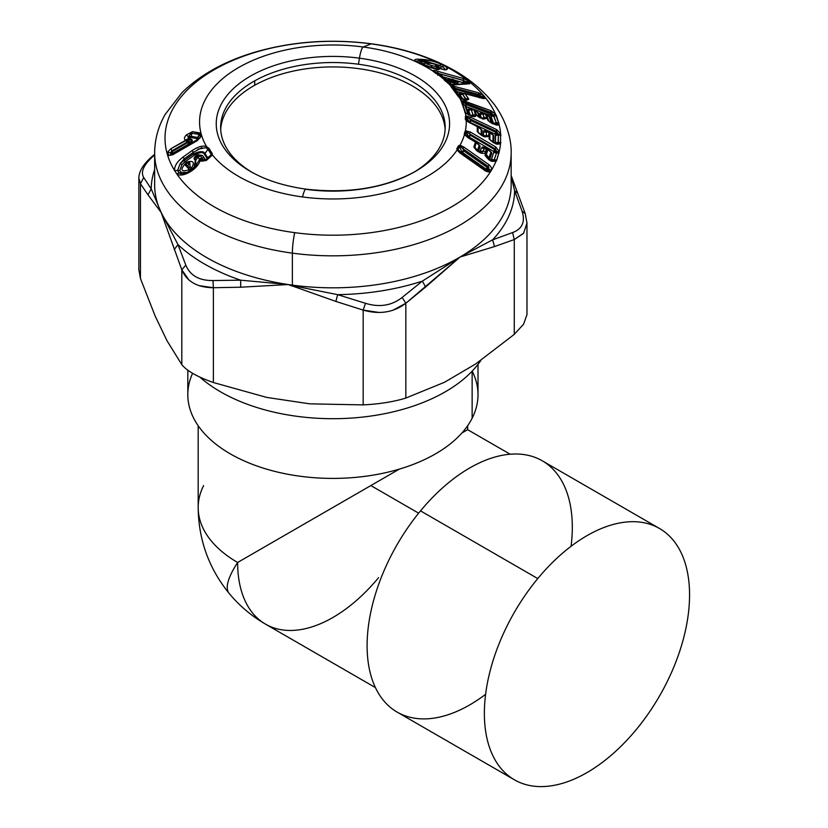 <?xml version="1.0" encoding="UTF-8"?>
<svg xmlns="http://www.w3.org/2000/svg" width="828" height="828" viewBox="0 0 828 828"><rect width="100%" height="100%" fill="white"/><g stroke="black" fill="none" stroke-linecap="round" stroke-linejoin="round"><path stroke-width="1.24" d="M203.626 485.57A134.736 77.791 0 0 0 198.182 507.471A134.736 77.791 0 0 0 237.636 562.471A134.736 30.967 140.4 0 0 229.118 593.376A134.736 30.967 -39.6 0 1 237.636 562.471A134.736 77.791 120 0 0 265.55 624.157A134.736 77.791 120 0 0 378.582 577.644M480.902 360.366A158.914 91.753 180 0 1 349.23 418.212A158.914 91.753 180 0 1 199.869 377.123A158.914 91.753 0 0 0 349.23 418.212A158.914 91.753 0 0 0 480.902 360.366M478.004 364.361L478.004 394.645A145.097 83.773 180 0 1 472.136 418.223L472.136 371.172L472.136 418.223A145.097 83.773 180 0 1 312.28 477.559A145.097 83.773 180 0 1 187.811 394.645L187.811 370.24M192.593 373.324A145.097 83.773 0 0 0 294.023 475.344A145.097 83.773 0 0 0 472.136 418.223A145.097 83.773 0 0 0 472.177 371.13M399.344 469.114L237.636 562.471A134.736 77.791 180 0 1 198.182 507.471C198.544 539.804 208.853 568.443 229.118 593.376C239.395 605.775 251.536 616.032 265.55 624.157A134.736 77.791 -60 0 1 237.636 562.471L370.84 485.57L418.647 513.174L370.84 485.57L399.344 469.114M510.151 454.22L467.644 429.68L462.19 432.827L467.644 429.68L467.644 425.737M571.072 546.283A145.097 83.773 120 0 0 528.75 455.472A145.097 83.773 120 0 0 420.52 510.876A145.097 83.773 120 0 0 372.569 680.668A145.097 83.773 120 0 0 485.601 694.309M514.416 779.8L397.161 712.111A145.097 83.773 -60 0 1 420.52 510.876L537.776 578.575A145.097 83.773 120 0 0 514.416 779.8A145.097 83.773 120 0 0 636.152 729.716A145.097 83.773 120 0 0 659.512 528.492A145.097 83.773 120 0 0 537.776 578.575L420.52 510.876A145.097 83.773 -60 0 1 542.257 460.792L659.512 528.492M636.152 729.716A145.097 83.773 -60 0 1 496.924 762.93A145.097 83.773 -60 0 1 537.776 578.575A145.097 83.773 -60 0 1 677.004 545.362A145.097 83.773 -60 0 1 636.152 729.716M138.856 178.113L140.46 183.733L140.46 278.539L138.845 269.783M140.46 262.683L140.46 278.539L155.188 316.12L167.08 340.867L181.808 364.61C186.828 370.903 197.354 376.875 213.386 382.526L266.751 397.419L309.807 403.847L266.751 397.419L213.386 382.526C197.354 376.875 186.828 370.903 181.808 364.61L181.808 269.814L188.867 279.926M444.47 382.288L475.645 363.968L444.47 382.288L405.834 398.061C393.714 401.797 379.493 404.074 363.171 404.892L309.807 403.847L363.171 404.892L363.171 310.096L363.171 404.892C379.493 404.074 393.714 401.797 405.834 398.061L444.47 382.288M198.958 285.608L213.386 287.73L213.386 382.526L213.386 287.73C197.343 287.544 186.817 281.572 181.808 269.814L185.814 265.136C190.192 275.558 199.237 280.692 212.951 280.537L213.386 287.73L212.951 280.537L240.669 280.185L240.7 287.212L213.386 287.73L240.7 287.212L288.279 284.542L335.857 301.423L363.171 310.096L379.245 312.487M392.834 310.283L405.834 303.265L405.834 398.061L405.834 303.265L460.057 257.042L494.502 246.578L514.271 239.551L514.271 334.357L475.645 363.968L514.271 334.357L514.271 239.551L523.296 233.579M526.97 314.568L523.627 324.131L514.271 334.357M526.794 225.682L526.97 222.597M154.65 154.246L151.959 156.554L153.232 156.213L154.65 154.981L151.938 156.575M526.97 314.754L526.97 223.105L523.638 233.154L514.271 239.551L494.502 246.578L460.057 257.042L422.383 281.106L460.057 257.042L425.602 287.057L422.383 281.106A181.715 104.908 180 0 1 337.679 294.664A181.715 104.908 0 0 0 422.383 281.106L402.16 297.438L422.383 281.106L425.602 287.057L405.834 303.265L402.16 297.438C391.716 305.656 379.493 307.612 365.49 303.307C379.493 307.612 391.716 305.656 402.16 297.438L405.834 303.265C393.714 312.466 379.493 314.743 363.171 310.096L365.49 303.307L337.679 294.664L292.356 285.608A6.914 1.283 97.7 0 0 292.367 285.122A178.258 102.92 180 0 1 288.279 284.542A178.258 102.92 0 0 0 292.367 285.122A6.914 1.283 -82.3 0 1 292.356 285.608L337.679 294.664L335.857 301.423L337.679 294.664L365.49 303.307L363.171 310.096L335.857 301.423L288.279 284.542L292.191 286.064L288.279 284.542L240.7 287.212L240.669 280.185L288.279 284.542A178.258 102.92 180 0 1 161.129 212.413A178.258 102.92 180 0 1 154.65 184.903A178.258 102.92 0 0 0 161.129 212.413L151.203 188.867A181.715 104.908 180 0 1 154.65 169.429A181.715 104.908 0 0 0 151.203 188.867L161.129 212.413A178.258 102.92 0 0 0 288.279 284.542L240.669 280.185A181.715 104.908 180 0 1 177.979 244.612L161.129 212.413L177.979 244.612L174.263 249.528L177.979 244.612L185.814 265.136L181.808 269.814L161.129 212.413L147.995 194.839L161.129 212.413L181.808 269.814L181.808 364.61L167.08 340.867L155.188 316.12L140.46 278.539L140.46 183.733L147.995 194.839L151.203 188.867L143.699 177.482L151.203 188.867L147.995 194.839L140.46 183.733L143.699 177.482C140.429 171.976 143.606 164.886 153.232 156.213C143.606 164.886 140.429 171.976 143.699 177.482L140.46 183.733L138.845 178.372C138.804 171.562 143.172 164.296 151.959 156.564M190.171 166.79L189.643 161.915L190.047 166.914L188.732 168.426L187.852 165.6C189.477 163.582 189.105 162.837 186.735 163.375L186.6 162.754L186.735 163.375C189.105 162.837 189.477 163.582 187.852 165.6C185.462 166.138 185.089 165.403 186.735 163.375C185.089 165.403 185.462 166.138 187.852 165.6L188.732 168.426L184.665 164.451L185.275 163.872M184.675 164.43L189.446 169.668C180.68 172.327 179.624 169.957 186.3 162.536L187.335 161.936C193.576 160.425 194.911 162.495 191.361 168.136L190.047 166.914L191.361 168.136L189.446 169.668L188.732 168.426L190.047 166.914L188.825 167.266L185.586 163.509L188.825 167.266M185.638 163.458L186.517 162.805M452.523 79.333L454.168 80.937L451.115 80.223L449.966 79.26L451.953 79.167L448.02 79.767C447.399 79.136 448.051 78.97 449.966 79.26C448.051 78.97 447.399 79.136 448.02 79.767L453.33 79.488M522.116 211.295L514.623 190.719L517.603 193.079L514.623 190.719L511.166 176.499L514.623 190.719L522.116 211.295L525.211 213.552L522.116 211.295C525.387 221.894 522.209 228.983 512.594 232.564C522.209 228.983 525.387 221.894 522.116 211.295M514.271 239.551L512.594 232.564L514.271 239.551M494.502 246.578L492.608 239.841L512.594 232.564L492.608 239.841A181.715 104.908 0 0 0 514.623 190.719A181.715 104.908 180 0 1 492.608 239.841L494.502 246.578M451.953 79.167L452.761 79.322M450.825 79.985L452.74 79.447M458.474 82.117L454.168 80.937L454.427 82.282L451.974 80.761L454.51 80.927L456.787 82.148L454.427 82.282L452.781 79.478M453.206 79.385L454.51 80.927L454.272 80.037M188.629 142.302L189.384 139.746C192.665 140.263 192.406 141.112 188.629 142.302L189.415 143.565L188.494 144.144L187.759 142.561L188.629 142.302C192.406 141.112 192.665 140.263 189.384 139.746L190.74 139.104C193.172 139.735 192.727 141.215 189.415 143.565L188.629 142.302L187.759 142.561L188.494 144.144L172.98 153.066L172.245 151.483L187.759 142.561L187.18 142.406L188.36 139.477L190.74 139.104L188.36 139.477L189.384 139.746L188.629 142.302M186.766 142.23L185.803 140.139A2.763 2.101 -75.8 0 1 187.852 139.311L188.608 139.549L186.786 142.271L171.882 150.831L170.444 152.921L172.503 153.604L170.444 152.921L171.882 150.831L172.245 151.483L171.882 150.831L186.786 142.271L187.759 142.561L170.713 152.466L172.638 153.377L172.659 154.132L172.98 153.066L170.713 152.466L172.245 151.483L172.98 153.066L189.415 143.565C192.727 141.215 193.172 139.735 190.74 139.104L188.091 139.394L189.954 138.887L188.173 139.414L187.18 142.406L188.173 139.414L189.995 138.897L188.36 139.477L189.384 139.746M454.51 80.927L453.185 79.674L454.51 80.927M240.669 280.185L212.951 280.537C199.237 280.692 190.192 275.558 185.814 265.136L177.979 244.612A181.715 104.908 0 0 0 240.669 280.185M196.132 156.285L197.768 155.55L194.663 158.076L197.768 155.55L200.624 155.912L194.663 158.076L197.437 155.654M196.619 156.937L200.624 155.912L201.887 158.003L203.947 157.61L201.887 158.003L200.624 155.912L202.56 155.488L204.03 157.734L199.103 158.81L198.078 156.958L195.336 160.684L194.052 158.717C194.435 156.709 195.863 155.405 198.316 154.805L202.56 155.488L197.581 155.592M197.768 155.55L198.316 154.805L197.768 155.55M194.663 158.076L194.052 158.717L194.663 158.076L195.957 160.052L194.663 158.076M475.769 149.382L474.827 147.27L477.508 150.272L474.827 147.27L476.297 142.747L475.676 141.743L479.257 145.335L477.508 150.272L478.356 151.555L477.621 150.344L478.563 151.089L477.621 150.344L479.257 145.335L478.47 144.124L480.178 146.173L476.452 142.851L475.686 141.826L476.762 142.375L480.178 146.173L478.563 151.089L479.961 152.435L478.563 151.089L480.178 146.173L476.876 142.882M491.387 160.715L488.706 159.638L484.991 155.426L485.829 156.161L484.991 155.426L485.539 153.687L486.378 154.412L485.539 153.687L487.309 148.605L487.94 149.609L485.829 156.161L488.655 158.655L485.829 156.161L486.378 154.412L488.975 158.065L486.378 154.412L487.94 149.609L487.309 148.605L490.89 152.197L488.655 158.655L489.503 159.949L489.897 158.883L488.975 158.065L489.897 158.883L491.811 153.035L487.464 148.667L491.811 153.035L489.503 159.949L488.768 158.728L489.71 159.473L488.768 158.728L490.89 152.197L490.104 150.986L491.811 153.035L488.085 149.609M460.057 257.042L492.608 239.841L460.057 257.042A178.258 102.92 0 0 0 511.166 184.903A178.258 102.92 180 0 1 460.057 257.042A178.258 102.92 180 0 1 292.367 285.122A178.258 102.92 0 0 0 460.057 257.042M438.84 67.658L440.413 68.817M422.725 63.973L421.028 64.16L422.725 63.973M423.429 64.149L422.808 64.16L423.729 63.621L421.028 64.16L423.729 63.621C423.801 64.605 426.099 65.754 430.643 67.058L431.243 68.072M450.484 83.059L450.194 84.001L449.149 82.624L450.484 83.059L449.149 82.624L446.489 79.509L449.78 82.707L449.149 82.624L450.194 84.001L449.118 84.073L450.194 84.001L450.484 83.059L448.362 81.33L450.484 83.059M453.93 80.399L454.8 80.564M448.704 80.595L448.02 79.767L448.704 80.595M451.115 80.223L449.262 81.04L451.115 80.223L451.974 80.761L450.877 82.044L449.262 81.04L450.877 82.044L451.974 80.761L455.493 83.68L450.877 82.044L455.493 83.68L454.427 82.282L456.787 82.148L457.863 83.545L455.493 83.68L457.863 83.545L456.787 82.148L458.557 82.158L452.481 79.126M457.46 81.568L457.863 83.545L457.46 81.568M462.324 93.605C461.01 93.667 461.01 93.781 462.324 93.926C461.01 93.781 461.01 93.667 462.324 93.605L461.103 93.305L462.324 93.605C461.01 93.667 461.01 93.781 462.324 93.926L459.581 94.351C458.753 93.585 459.261 93.233 461.103 93.305L461.91 93.512L461.103 93.305C459.261 93.233 458.753 93.585 459.581 94.351L462.324 93.926L459.913 94.878L459.571 94.351L463.369 99.65L459.913 94.878L462.531 94.195L466.092 99.95A2.763 2.567 -163.2 0 0 466.226 99.877L468.783 99.236L466.578 100.354L459.478 97.735L450.877 86.071L454.469 88.047L480.033 95.075M487.506 115.123L490 117.152L488.768 116.137L490 117.152L492.267 123.662L490 117.152L487.506 115.113M483.324 113.612C481.906 113.508 481.761 113.612 482.879 113.912C481.761 113.612 481.906 113.508 483.324 113.612L482.465 113.188C480.292 112.877 479.484 113.146 480.064 114.005C479.484 113.146 480.292 112.877 482.465 113.188L483.324 113.612C481.906 113.508 481.761 113.612 482.879 113.912L480.064 114.005L482.879 113.912L480.188 114.554L480.064 114.005L481.43 118.114L484.214 117.742L483.79 118.746A2.763 2.484 -138.7 0 0 484.059 118.632L486.812 118.3L483.687 119.087L475.841 114.761L473.699 109.565L474.982 110.3M478.398 112.929L477.166 111.915L478.398 112.929L480.136 117.918L478.398 112.929L475.903 110.9L478.398 112.929M471.712 109.389C470.294 109.286 470.149 109.389 471.267 109.679C470.149 109.389 470.294 109.296 471.712 109.389L470.853 108.965L471.712 109.389C470.294 109.286 470.149 109.389 471.267 109.679L468.451 109.782C467.861 108.934 468.669 108.654 470.853 108.965L471.567 109.224L470.853 108.965C468.669 108.665 467.872 108.934 468.451 109.782L471.267 109.679L468.586 110.331L468.451 109.772L470.335 115.413L473.13 115.04L472.674 116.075A2.763 2.474 -137.8 0 0 472.954 115.961L475.717 115.63C475.8 116.613 474.754 116.883 472.56 116.437L465.346 112.981L472.798 116.106M493.943 135.864L490.062 132.594L493.943 135.864L492.401 134.353L493.943 135.875L493.902 142.509L493.943 135.875M487.237 131.538C485.777 131.279 485.487 131.352 486.378 131.766C485.487 131.352 485.777 131.279 487.237 131.538L486.781 131.041C484.349 130.462 483.293 130.627 483.604 131.528C483.283 130.627 484.349 130.462 486.781 131.041L487.237 131.538C485.777 131.279 485.487 131.352 486.378 131.766L483.604 131.528L486.367 132.045L483.521 132.087L483.604 131.528L483.293 135.937L486.346 135.678L488.644 136.517L484.69 136.889L481.71 135.481L477.27 131.662L477.301 126.653L466.247 120.857L467.064 121.126L465.843 115.91L470.004 117.017L496.593 129.561L500.619 133.639L500.526 143.855L497.276 143.927L498.342 142.519L495.496 142.561L495.392 134.602L498.145 134.095L498.384 135.274L495.537 135.316L498.384 135.274L498.073 143.492L500.526 143.855L496.852 144.227L493.229 142.519L489.11 138.969L489.069 131.942L490.518 133.091M482.072 135.357L482.103 130.265L478.222 126.994L482.103 130.265L480.561 128.754L482.103 130.265L482.072 135.357L481.192 134.705L481.223 129.592L477.342 126.291L481.223 129.592L481.192 134.705A2.763 2.225 -179.6 0 0 481.316 134.84M482.817 146.918L486.295 147.984L482.817 146.918L484.732 147.788L482.817 146.918L481.368 147.984L482.817 146.918M484.546 147.829L486.616 148.698L481.368 147.984L479.774 151.803L480.323 151.172L483.117 151.441L480.323 151.172L481.368 147.984L484.732 147.788L483.117 151.441L485.632 151.679C485.477 153.542 483.707 153.925 480.333 152.859L476.649 150.665L473.844 147.032L475.438 142.106L468.068 137.758L464.467 134.571L466.112 135.854L465.201 134.829L466.133 131.548L465.398 130.72L470.345 132.004L495.879 147.032L499.201 151.617L496.81 160.083L491.47 159.556L493.809 151.99L496.655 151.793L496.541 152.89L493.747 152.631L496.541 152.89L493.995 160.384L491.314 159.876L494.264 159.825L496.541 152.89L496.655 151.793L493.809 151.99L491.314 159.876L493.995 160.384L491.314 159.876L491.201 160.497M181.984 164.71L180.214 163.53L184.189 160.508L185.079 161.802L181.984 164.71L185.079 161.802L184.189 160.508L193.255 153.998L194.145 155.291L185.079 161.802L194.145 155.291C199.631 152.186 203.046 151.814 204.392 154.163L207.072 158.396L206.193 159.949L205.385 159.618L206.886 159.452L207.704 157.775L207.662 158.614L207.704 157.775L207.072 158.396L204.392 154.163L205.013 153.532L207.704 157.775L211.337 154.608L212.31 154.846L206.286 160.508L201.287 161.212L199.103 158.81L199.372 159.804L201.028 159.069L199.372 159.804L200.169 160.197C198.451 168.84 182.295 178.465 176.726 173.839L174.615 170.578L179.759 170.454L181.022 172.4L179.179 173.021L177.554 170.506L180.214 163.53L184.251 158.821L184.189 160.508L180.214 163.53L181.984 164.71L179.759 170.454L181.984 164.71M190.864 137.489L190.161 137.852L188.722 136.434L191.361 136.341L190.864 137.489L197.126 138.607L197.033 140.398L198.316 139.394L197.561 139.808L197.24 138.7L198.006 137.976L198.327 139.083L200.511 136.796L199.838 138.152L200.511 136.796L198.327 139.083L198.006 137.976L197.126 138.607L199.89 134.643L200.511 136.796L201.535 135.844L197.292 140.636L172.659 154.784L168.715 155.519L167.701 152L170.899 148.698L185.803 140.139C183.816 139.218 184.002 137.479 186.372 134.912L192.458 131.673L199.941 132.946L201.535 135.844L200.511 136.796L199.89 134.643L197.126 138.607L190.864 137.489L191.361 136.341L197.613 137.479L199.3 134.467L200.904 133.681L199.3 134.467L197.613 137.479L191.361 136.341L188.722 136.434L190.161 137.852L190.864 137.489M190.761 133.753L188.38 136.744L187.852 139.311A2.763 2.101 -75.8 0 1 188.091 139.394L188.38 136.744L189.809 138.845L190.161 137.852L188.38 136.744L189.757 134.881M204.143 160.435L205.385 159.618L202.56 155.488L198.316 154.805C195.863 155.405 194.435 156.709 194.052 158.717L195.336 160.684C197.002 164.41 194.218 168.332 186.973 172.421L186.414 173.114L186.973 172.421C194.218 168.332 197.002 164.42 195.336 160.684L193.845 168.322M186.973 172.421L181.022 172.4L179.759 170.454L177.554 170.506L179.179 173.021L176.726 173.839A167.898 96.938 0 0 0 294.716 232.658A20.731 3.85 97.7 0 0 292.367 253.14L292.367 285.122L292.367 253.14A178.258 102.92 0 0 0 511.166 152.921A178.258 102.92 180 0 1 292.367 253.14A178.258 102.92 180 0 1 154.65 152.921A178.258 102.92 0 0 0 292.367 253.14A20.731 3.85 -82.3 0 1 294.716 232.658A167.898 96.938 0 0 0 491.107 170.744L490.569 171.251C489.71 172.234 487.971 172.12 485.374 170.878L460.12 153.108L460.368 152.58L485.612 170.361L485.374 170.878C487.971 172.12 489.7 172.234 490.569 171.251L491.107 170.744A167.898 96.938 0 0 0 491.273 170.454L491.107 170.744A167.898 96.938 180 0 1 294.716 232.658A167.898 96.938 180 0 1 176.726 173.839L181.022 172.4L186.973 172.421M189.446 169.668L191.361 168.136C194.911 162.495 193.576 160.425 187.335 161.936L186.3 162.536C179.624 169.957 180.68 172.327 189.446 169.668M459.457 151.855L460.12 153.108L457.056 150.085L457.801 150.168L485.643 170.351L488.427 170.506L488.924 168.695L488.944 169.668L486.119 169.574L488.944 169.668L488.427 170.506L486.046 169.688L488.427 170.506L487.589 170.868L485.622 169.875L486.108 169.088L488.924 168.695L463.752 150.841L462.138 153.335L461.299 152.507L461.879 153.894L462.138 153.335L485.622 169.875L462.138 153.335L462.624 152.538L486.108 169.088L462.624 152.538L463.752 150.841L487.237 167.38L486.108 169.088L487.237 167.38L488.924 168.695A2.763 1.749 -10.4 0 1 486.108 169.088L485.622 169.875A2.763 1.894 -103.2 0 0 487.05 170.899M436.708 65.505L436.977 67.399L435.569 66.561L435.714 65.443C435.797 64.677 434.286 63.973 431.181 63.332L425.002 63.176L431.181 63.332C434.286 63.973 435.797 64.677 435.714 65.443L437.919 67.906L437.277 67.886L436.335 67.378L436.977 67.399L436.335 67.378L436.977 67.399L436.677 65.484M424.888 64.884L429.09 66.633M429.515 63.414L431.181 63.332M438.519 68.589L436.925 66.654L438.519 68.589M463.69 82.79A2.763 1.325 106.3 0 1 463.38 80.637L464.146 80.761L463.69 82.79L455.121 80.316L464.373 83.162L466.35 81.92L467.002 82.396L464.373 83.162L467.002 82.396L467.509 82.852L466.205 83.587L467.509 82.852L467.861 83.742L466.35 81.92L464.373 83.162L463.69 82.79L464.146 80.761L466.35 81.92L468.12 80.792L469.828 82.158L469.776 83.763L454.603 84.839C453.63 85.284 451.55 84.829 448.372 83.462L448.372 83.462C451.55 84.829 453.63 85.284 454.603 84.839L469.776 83.763L469.828 82.158L468.12 80.792L466.35 81.92L463.38 80.637L463.69 82.79M478.967 97.197A2.763 1.563 104.9 0 1 478.75 95.613L480.944 96.069A2.763 0.942 -54.5 0 1 479.547 97.352M482.517 98.149A2.763 2.598 -170 0 0 482.558 98.118L464.984 93.699L462.531 94.195L463.452 93.367L462.324 93.926M492.598 114.171L490.797 112.391L464.736 102.951L466.019 104.587L464.736 102.951L490.797 112.391L490.445 113.457L490.818 110.641L495.548 114.202L493.26 114.937L466.019 104.587A2.763 1.18 -70 0 0 465.988 106.512L469.041 115.216L465.988 106.512L490.414 115.382A2.763 1.18 110 0 1 490.445 113.457L492.598 114.171A2.763 1.263 -45.1 0 1 490.414 115.382L465.998 106.512L466.029 104.587L490.445 113.457L490.725 115.754L493.26 114.937L493.892 116.065L491.097 116.437L490.725 115.754L491.097 116.437L493.892 116.065L496.272 122.865L493.478 123.237L491.097 116.437L493.478 123.237L496.272 122.865L496.407 123.9L494.999 124.221L496.407 123.9L495.9 124.5A2.763 2.484 -138.2 0 0 496.179 124.397L496.272 122.865L493.26 114.937L490.414 115.382L492.598 114.171L493.26 114.937L495.548 114.202L496.427 115.744L493.892 116.065L496.427 115.744L498.963 123.931L496.407 123.9L498.963 123.931C499.087 125.007 498.032 125.307 495.796 124.862L487.971 120.515L485.757 114.078L482.983 114.192L484.214 117.742L481.43 118.114L480.188 114.554L482.879 113.912M473.171 115.547L471.37 109.969L473.937 109.772L473.057 109.327L474.889 110.259L476.617 115.247L479.277 117.369L477.528 112.36L473.968 109.493L477.528 112.36L479.277 117.369L476.617 115.247L474.889 110.259L473.937 109.772L471.37 109.969L473.13 115.04L470.335 115.413L468.586 110.331L471.267 109.679M482.465 113.188L483.179 113.446L482.465 113.188M485.736 113.788L489.141 116.582L491.397 123.113L489.141 116.582L486.543 114.781M497.69 133.267L496.169 131.29L469.579 118.756L470.749 120.526L469.579 118.756L496.169 131.29L495.661 132.304L470.749 120.526A2.763 0.787 -64.7 0 0 470.273 122.42L470.263 123.227L470.273 122.42L495.185 134.198A2.763 0.787 115.3 0 1 495.661 132.304L497.69 133.267A2.763 1.511 -34.1 0 1 495.185 134.198L470.273 122.42L470.749 120.526L495.661 132.304L495.496 142.561L498.342 142.519L498.384 135.274L498.145 134.095L495.185 134.198L497.69 133.267L498.145 134.095L500.619 133.639L498.145 134.095L495.661 132.304L496.169 131.29L497.173 132.107M486.781 131.041L487.423 131.341L486.781 131.041M490.072 132.842L493.064 135.202L492.877 141.878L493.064 135.202L489.959 132.542M469.052 137.821L468.13 136.982L468.379 136.268L469.29 137.117A2.763 2.267 19 0 1 468.379 136.268L470.211 135.181L469.507 133.774L495.051 148.781L494.564 149.537L470.211 135.181L469.052 137.821L469.29 137.117L493.643 151.462L494.564 149.537L496.251 150.582A2.763 1.48 -28.2 0 1 493.643 151.462L469.29 137.117L470.211 135.181L494.564 149.537L493.809 151.99L493.643 151.462L496.251 150.582L494.564 149.537L495.051 148.781L495.868 149.568M489.71 159.473L490.921 160.187L489.71 159.473M481.792 96.741L455.824 89.517A2.763 1.563 -75.1 0 0 456.238 91.422L461.61 98.667L456.238 91.422L463.162 93.264L456.238 91.422L455.824 89.517L478.75 95.613L479.164 97.507L480.944 96.069L481.865 96.804L480.654 97.652L481.865 96.804L482.465 97.538L481.72 97.932L482.486 97.6L481.803 97.952L485.011 97.259C485.663 98.284 484.991 98.698 482.993 98.501L481.875 98.201L482.558 98.118L481.792 96.741L479.567 97.839L483.8 95.748L484.97 97.166L482.465 97.538L485.011 97.259L482.486 97.6M493.571 123.858L493.478 123.237L493.571 123.858M495.351 143.099L495.496 142.561L495.351 143.099M442.09 66.613L444.015 65.588L441.096 64.139L439.72 65.433L427.848 61.872L420.282 61.789L421.607 63.466L419.661 63.694L423.77 63.57L421.607 63.466L420.282 61.789L424.795 62.017L425.24 62.949L424.019 60.941L427.848 61.872L428.014 63.021L427.848 61.872L439.72 65.433L437.971 66.778L439.72 65.433L442.09 66.613L439.947 67.751L438.167 66.861L441.893 69.252L439.947 67.751L442.09 66.613C444.853 68.227 445.557 69.355 444.191 70.007C445.557 69.355 444.853 68.227 442.09 66.613L439.72 65.433L441.096 64.139L444.015 65.588C447.813 67.875 448.424 69.304 445.837 69.873L438.871 68.31C439.916 69.397 439.244 69.769 436.842 69.428L423.284 65.371L436.842 69.428C439.244 69.769 439.916 69.397 438.871 68.31L445.837 69.873L447.161 68.072M431.45 66.902L432.392 67.399C435.735 68.31 437.153 69.097 436.635 69.759C437.163 69.107 435.745 68.31 432.392 67.399L430.539 65.164C427.124 64.232 425.84 63.549 426.668 63.094C425.84 63.549 427.124 64.232 430.539 65.164L435.569 66.561L430.539 65.164M431.895 67.658L430.643 67.058M450.929 79.115L443.363 76.963L450.929 79.115M438.033 74.458L438.084 73.382L464.146 80.761L438.002 73.309L463.411 80.399L463.111 78.443L468.12 80.792A167.898 96.938 0 0 0 444.015 65.588A167.898 96.938 180 0 1 468.12 80.792L463.111 78.443L463.411 80.399L438.002 73.309L437.66 71.311L463.111 78.443L437.66 71.311L438.002 73.309L433.23 71.177L438.084 73.382A2.763 1.314 -74.4 0 0 438.033 74.458M441.976 75.907L440.765 75.514L441.976 75.907M446.489 79.509L446.758 80.295L445.681 80.347L448.072 82.697A2.763 2.391 -94 0 0 448.341 83.255L448.072 82.697L449.149 82.624L448.072 82.697L445.681 80.347L446.758 80.295L446.395 79.416L449.149 82.624M480.499 128.702L477.311 126.26L467.064 121.126M485.622 169.875L485.374 170.433M191.806 133.236L191.361 136.341L191.806 133.236L199.3 134.467L199.941 132.946L199.3 134.467L191.806 133.236L192.458 131.673L186.372 134.912L188.38 136.744M171.386 154.784L168.715 155.519L170.972 154.722L170.444 152.921L167.701 152L170.444 152.921M197.633 140.015L201.535 135.844L200.904 133.681L192.458 131.673M204.557 152.973L205.013 153.532L204.392 154.163C203.046 151.803 199.631 152.186 194.145 155.291L193.255 153.998L200.997 151.679M193.379 152.259L193.255 153.998L184.189 160.508L184.251 158.821L193.307 152.321L184.251 158.821L183.05 157.072L192.106 150.572L193.307 152.321L192.106 150.572C198.14 146.628 202.953 145.293 206.555 146.577L205.955 147.684L197.747 149.226M193.814 168.343L195.957 160.052L198.078 156.958L199.103 158.81L201.887 158.003L200.169 160.197L201.939 158.107L204.03 157.734L205.085 159.431L203.005 159.804L201.939 158.107L203.005 159.804L205.23 159.556L203.543 160.259L203.005 159.804L205.385 159.618L201.287 161.212L205.924 159.866L211.419 155.115L207.704 157.775L205.013 153.532L207.942 149.268L211.337 154.608L212.289 153.708L212.31 154.846L211.419 155.115M196.795 165.041L194.663 167.525M435.714 65.443L435.569 66.561L436.977 67.399L436.925 66.654M436.335 67.378L435.569 66.561L437.919 67.906M436.263 66.892L436.842 67.306M478.75 95.613L478.915 94.516L478.75 95.613M466.143 99.96L464.674 100.271M464.756 99.588L465.988 98.956L464.756 99.588M463.773 93.378L464.984 93.699L463.773 93.378L464.984 93.699L468.348 98.346L468.783 99.236L467.758 99.018M466.019 104.587L465.119 105.943L468.182 114.668L465.119 105.943L465.988 106.512A2.763 2.267 -20.2 0 1 465.119 105.943L461.703 101.637L464.736 102.951L460.999 100.55L464.746 101.192L464.736 102.951L464.746 101.192L490.818 110.641L490.797 112.391L491.873 113.084M471.763 115.961L472.56 116.437L471.132 116.158M482.89 118.632L483.687 119.087L482.217 118.839M484.266 118.228L482.983 114.192L485.539 113.995L484.659 113.55L485.539 113.995L484.659 113.55L485.539 113.995L486.729 117.41L486.812 118.3L485.798 117.969M488.737 121.002L486.502 114.481L488.737 121.002L491.397 123.113L488.737 121.002M477.342 126.291L478.098 127.15L478.066 132.252L479.019 133.474L478.066 132.252L481.192 134.705L478.066 132.252L478.098 127.15L477.342 126.291L478.232 127.233M485.55 136.63L486.346 135.678L483.5 135.709L483.521 132.087L486.367 132.045L486.346 135.678L488.903 135.647L488.644 136.517L487.682 136.071M490.818 140.677L492.877 141.878L489.907 139.549L489.938 132.759L489.182 131.89M484.276 136.361L488.644 136.517L488.924 132.159L489.938 132.759L488.924 132.159L488.903 135.647L486.346 135.678L486.367 132.045L488.924 132.159L486.378 131.766M496.251 150.582L496.655 151.793L499.201 151.617L496.655 151.793L495.051 148.781L495.879 147.032L495.051 148.781L469.507 133.774L470.345 132.004L469.507 133.774L466.133 131.548L469.507 133.774L470.211 135.181L468.379 136.268L466.092 131.714L468.13 136.982A2.763 2.256 -161.1 0 0 468.824 137.676M488.924 168.695L488.054 166.376L462.8 148.605L463.752 150.841L462.8 148.605L488.054 166.376L487.237 167.38L488.054 166.376L488.841 167.411M475.686 141.826L476.452 142.851M476.048 148.978L476.773 150.178L476.048 148.978M484.732 147.788L486.088 148.046M476.297 142.747L474.672 147.767L475.676 149.299L480.385 152.29L481.917 152.673L484.587 148.15L486.243 148.046L486.616 148.698L485.632 151.679L486.243 148.046M491.211 160.508L493.716 160.694L492.867 161.108L494.264 159.825L496.81 160.083L496.417 160.86L493.995 160.384L496.417 160.86L496.003 161.294L493.716 160.694L496.003 161.294L491.459 161.263L496.417 160.86L499.201 151.617A167.898 96.938 0 0 0 500.526 143.855L500.619 133.639A167.898 96.938 0 0 0 498.963 123.931L495.548 114.202A167.898 96.938 0 0 0 484.97 97.166L483.8 95.748A167.898 96.938 0 0 0 469.828 82.158A167.898 96.938 180 0 1 483.8 95.748L478.532 92.777L483.8 95.748M467.002 82.396L469.093 81.496M481.865 96.804L483.904 95.841M496.272 122.865L498.818 122.544M498.384 135.274L500.981 135.264M498.342 142.519L500.94 142.509M496.541 152.89L499.087 153.149M427.848 61.872L419.517 60.723L420.282 61.789L418.15 62.866L420.282 61.789L419.517 60.723L424.019 60.941L424.795 62.017M437.691 75.203L438.084 73.382L437.691 75.203M445.681 79.033L441.376 75.596L445.681 79.033L443.963 79.353L444.719 79.095L445.681 80.347L443.963 79.353L444.336 80.13L447.803 83.048L444.336 80.13L445.681 80.347L444.719 79.095L446.395 79.416L441.003 75.41M480.944 96.069L478.915 94.516L454.469 88.047L455.824 89.517L454.075 86.309L478.532 92.777L478.915 94.516L478.532 92.777L454.075 86.309L454.469 88.047L451.809 87.064L456.238 91.422A2.763 2.122 -37.8 0 1 455.421 90.945L451.809 87.064L459.799 97.745M461.465 99.153L455.421 90.945L461.465 99.153M470.273 122.42A2.763 2.308 0.3 0 1 469.393 121.747L470.273 122.42M469.383 122.554L466.299 117.069L469.393 121.747L469.383 122.554L466.299 120.091L469.383 122.554M468.162 137.282L465.191 134.353L468.162 137.293M462.624 152.538A2.763 2.132 31.6 0 1 461.786 151.71L462.624 152.538M461.879 153.894L461.299 152.507L461.786 151.71L459.55 146.463L460.213 146.225L460.047 145.2L463.835 147.053L489.089 164.824C491.19 166.873 491.987 168.508 491.501 169.74L491.273 170.454A167.898 96.938 0 0 0 496.003 161.294A167.898 96.938 180 0 1 491.273 170.454L491.501 169.74L488.944 169.668L491.501 169.74C491.987 168.508 491.19 166.873 489.089 164.824L488.054 166.376L489.089 164.824L463.835 147.053L462.8 148.605L460.213 146.225L459.55 146.463L461.786 151.71L461.299 152.507A2.763 2.122 -148.6 0 0 462.138 153.335L461.941 153.656M431.636 60.93L418.285 59.192C414.186 59.161 413.627 60.113 416.629 62.048L417.436 62.473L416.629 62.048C413.627 60.113 414.186 59.161 418.285 59.192L419.517 60.723L418.285 59.192L422.797 59.419L424.019 60.941L422.797 59.419C428.355 59.833 434.452 61.407 441.096 64.139A167.898 96.938 0 0 0 371.099 43.874A20.731 3.85 -82.3 0 1 371.513 43.812A20.731 3.85 97.7 0 0 371.099 43.874A167.898 96.938 0 0 0 207.828 73.609A167.898 96.938 0 0 0 174.615 170.578C174.294 166.117 177.099 161.615 183.05 157.072L184.251 158.821L180.214 163.53L177.554 170.506M188.091 139.394L170.899 148.698L171.882 150.831L170.899 148.698L167.701 152L168.715 155.519L172.876 154.256M203.781 160.363L205.955 159.887L210.416 156.409M441.096 64.139A167.898 96.938 180 0 0 371.099 43.874L363.244 47.01A13.817 2.567 97.7 0 0 359.445 58.177A13.817 2.567 -82.3 0 1 363.244 47.01A133.349 76.994 180 0 1 416.629 62.048L423.284 65.371A133.349 76.994 180 0 1 432.464 70.753L433.499 71.415L432.464 70.753C433.292 70.235 435.021 70.421 437.66 71.311C435.021 70.421 433.292 70.235 432.464 70.753A133.349 76.994 0 0 0 423.284 65.371L416.629 62.048A133.349 76.994 0 0 0 363.244 47.01A133.349 76.994 180 0 0 234.21 70.204A133.349 76.994 180 0 0 206.555 146.577L208.956 148.305L212.289 153.708L211.337 154.608L207.942 149.268L208.956 148.305L206.555 146.577C202.953 145.293 198.14 146.628 192.106 150.572L183.05 157.072C177.099 161.615 174.294 166.117 174.615 170.578A167.898 96.938 180 0 1 207.828 73.609A167.898 96.938 180 0 1 371.099 43.874L363.244 47.01A133.349 76.994 0 0 0 234.21 70.204A133.349 76.994 0 0 0 206.555 146.577L205.955 147.684L207.942 149.268L205.013 153.532C203.647 150.903 199.724 151.058 193.255 153.998L193.307 152.321L201.96 147.632M174.615 170.578L176.726 173.839C182.305 178.465 198.451 168.84 200.169 160.197L203.005 159.804M180.307 173.538L180.245 173.518C182.771 174.315 186.269 173.394 190.73 170.744L194.611 167.577L199.372 159.804M205.955 159.887L206.286 160.508L205.955 159.887M200.221 160.29L201.287 161.212L206.286 160.508L212.444 154.991A133.349 76.994 0 0 0 302.582 196.95A133.349 76.994 0 0 0 457.056 150.085L460.12 153.108L485.374 170.878L487.651 170.858M487.589 170.868L490.569 171.251M437.277 67.886L438.871 68.31M444.615 69.676L445.837 69.873M436.894 67.337L444.367 69.718M467.634 83.773L469.776 83.763M467.509 82.852L469.828 82.158M466.226 99.453L465.988 98.956L468.348 98.346L465.988 98.956L462.531 94.195L464.984 93.699L482.993 98.501C484.991 98.698 485.663 98.284 485.011 97.259L484.97 97.166A167.898 96.938 180 0 1 495.548 114.202L490.818 110.641L460.885 100.333A133.349 76.994 0 0 0 459.478 97.735L466.578 100.354L468.783 99.236L464.984 93.699M492.122 123.351L495.796 124.862C498.032 125.318 499.087 125.007 498.963 123.931A167.898 96.938 180 0 1 500.619 133.639L496.593 129.561L496.169 131.29L496.593 129.561L470.004 117.017L469.579 118.756L470.004 117.017L465.843 115.91A133.349 76.994 0 0 0 465.346 112.981L472.56 116.437C474.744 116.883 475.8 116.613 475.717 115.63L473.937 109.772L475.634 114.709L473.13 115.04L475.634 114.709L475.717 115.63L474.879 115.33M476.617 115.247L475.841 114.761L476.617 115.247M479.961 117.566L483.687 119.087L486.812 118.3L486.729 117.41L484.214 117.742L486.729 117.41L485.539 113.995L486.502 114.481M488.779 116.148L485.311 113.788L487.971 120.515L492.919 123.817M478.066 132.252L477.27 131.662L478.066 132.252M481.296 134.954L484.69 136.889M489.938 132.759L489.907 139.549L489.11 138.969L493.043 141.971L497.556 143.917M492.815 141.981L496.852 144.227L500.526 143.855A167.898 96.938 180 0 1 499.201 151.617L495.879 147.032L470.345 132.004L465.398 130.72A133.349 76.994 0 0 0 466.247 120.857L477.301 126.653L477.27 131.662L481.71 135.481M496.438 143.689L496.852 144.227L496.438 143.689M474.827 147.27L473.999 146.535L474.827 147.27M474.672 147.767L473.844 147.032L474.672 147.767M476.442 149.982L480.333 152.859C483.707 153.925 485.477 153.542 485.632 151.679M477.456 150.665L477.528 151.203L477.456 150.665M480.25 152.321L480.333 152.859L480.25 152.321M484.587 148.15L486.616 148.698M415.935 61.065L419.517 60.723L416.287 61.582L417.209 62.297L423.387 65.35L437.494 69.314L436.791 69.676M437.764 74.416L441.376 75.596L437.836 74.458L433.499 71.415M446.447 79.757L446.758 80.295M448.072 82.697L448.414 83.721M452.399 84.808L454.603 84.839M450.867 86.071L454.075 86.309L450.691 85.874A133.349 76.994 0 0 0 448.372 83.462L448.724 83.556M455.824 89.517L455.421 90.945M462.759 99.288L463.918 99.65M461.217 98.584L459.83 97.766M465.833 113.032L468.182 114.668L465.533 112.577L461.703 101.637L465.119 105.943M467.199 114.005L466.133 113.301M469.579 118.756L466.464 116.758L469.579 118.756M470.749 120.526L469.393 121.747M463.835 147.053L460.047 145.2A133.349 76.994 0 0 0 464.467 134.571L468.068 137.758L475.438 142.106L473.844 147.032L476.649 150.665M461.517 147.239L462.8 148.605M463.752 150.841L461.786 151.71M457.801 150.168L457.056 150.085L456.839 148.574L457.749 149.413L456.839 148.574L458.65 145.614L459.55 146.463L457.801 150.168L457.749 149.413L461.299 152.507L457.749 149.413L459.55 146.463L458.65 145.614L460.047 145.2L460.213 146.225M460.368 152.58L460.12 153.108M186.372 134.912C184.002 137.479 183.816 139.218 185.803 140.139M172.659 154.784L197.292 140.636M459.478 97.735L458.577 96.907L459.478 97.735A133.349 76.994 180 0 1 460.885 100.333L465.346 112.981A133.349 76.994 180 0 1 465.843 115.91L465.346 119.429L466.247 120.857L465.346 119.429L465.408 116.417L466.299 117.069L465.408 116.417L465.843 115.91L466.464 116.758L466.247 120.857A133.349 76.994 180 0 1 465.398 130.72L464.467 134.571L464.301 133.567L465.191 134.353L464.301 133.567L465.253 130.948L466.133 131.548L465.201 134.829L464.467 134.571A133.349 76.994 180 0 1 460.047 145.2L458.65 145.614L456.839 148.574L457.056 150.085A133.349 76.994 180 0 1 302.582 196.95A13.817 2.567 -82.3 0 1 305.998 189.146C348.453 193.938 384.927 188.018 415.408 171.396A116.665 67.358 0 0 0 445.102 105.291A116.665 67.358 0 0 0 359.445 58.177A116.665 67.358 180 0 1 445.102 105.291A116.665 67.358 180 0 1 415.408 171.396A116.665 67.358 180 0 1 306.37 189.364A13.817 2.567 97.7 0 0 305.998 189.146A13.817 2.567 97.7 0 0 302.582 196.95A133.349 76.994 180 0 1 212.444 154.991L208.956 148.305L207.942 149.268M474.144 109.845L475.841 114.761L480.757 118.031M489.141 132.263L489.11 138.969L493.229 142.519M487.071 148.968L484.991 155.426L488.706 159.638L491.459 161.263M436.149 73.599L432.796 71.063L436.149 73.599M448.455 83.359L443.963 79.353A133.349 76.994 0 0 0 437.836 74.458A133.349 76.994 180 0 1 443.963 79.353L444.874 80.099M450.981 86.619L458.577 96.907L451.809 87.064M458.577 96.907L459.385 97.331M464.663 112.059L465.533 112.577M465.346 119.429L466.299 120.091M359.445 58.177A116.665 67.358 0 0 0 230.94 91.039A116.665 67.358 0 0 0 250.408 171.396A116.665 67.358 180 0 1 230.94 91.039A116.665 67.358 180 0 1 359.445 58.177L358.452 64.232A112.277 64.822 0 0 0 254.713 80.844A112.277 64.822 0 0 0 251.981 172.286A112.277 64.822 180 0 1 220.631 127.357A112.277 64.822 180 0 1 254.713 80.844A112.277 64.822 180 0 1 358.452 64.232L359.445 58.177M447.803 83.048L448.372 83.462A133.349 76.994 180 0 1 450.691 85.874L450.877 86.071M413.845 172.286A112.277 64.822 0 0 0 440.568 108.965A112.277 64.822 0 0 0 358.452 64.232A112.277 64.822 180 0 1 445.185 127.357A112.277 64.822 180 0 1 413.845 172.286M412.303 85.915A112.277 64.822 0 0 0 254.713 85.232L254.713 80.844L254.713 85.232A112.277 64.822 0 0 0 220.703 129.551A112.277 64.822 180 0 1 254.713 85.232A112.277 64.822 180 0 1 412.303 85.915A112.277 64.822 180 0 1 445.122 129.551A112.277 64.822 0 0 0 412.303 85.915M198.182 507.471L198.182 425.737M375.415 687.582L265.55 624.157M138.845 270.031L138.845 178.372M184.727 164.379L186.528 162.743L189.622 161.915M511.166 175.515L525.211 213.552L526.97 223.105M452.461 79.126L450.297 79.478M187.314 162.495L186.445 163.002M449.863 82.79L441.852 75.783L436.791 73.837L433.303 71.249M461.641 93.667L464.394 93.316L482.61 98.294M485.55 113.705L482.869 113.633M471.246 109.41L473.947 109.482L477.176 111.925M492.422 134.364L489.162 131.869L486.274 131.3M485.725 147.788L490.062 150.955M171.717 154.867L173.28 154.484M436.791 65.588C437.629 65.195 430.933 62.866 430.519 63.156L426.006 62.918L423.677 63.663M436.801 65.588L439.285 68.103M497.349 143.979L495.62 143.813M481.089 152.797L479.795 152.445M492.256 161.191L490.942 160.839M478.491 144.144L466.133 135.864M170.775 154.66L199.796 138.193M154.65 184.903L154.65 152.921C154.732 139.456 158.22 126.653 165.103 114.512L182.025 92.591C200.997 74.147 226.013 60.465 257.063 51.553C293.805 41.276 331.956 38.699 371.513 43.812C403.598 48.19 431.688 57.36 455.793 71.311C470.345 79.83 482.351 89.869 491.791 101.43C501.54 112.691 511.683 133.567 511.166 152.921L511.166 184.903M459.633 97.611L466.454 100.002L465.657 100.26M483.531 118.901L477.218 115.961M485.601 136.62L479.081 133.515M486.843 157.724L493.043 161.067M468.596 83.442L453.33 84.477L448.672 83.514L444.967 80.368M489.348 121.726L496.024 124.542M253.513 173.197L250.408 171.396C265.695 180.173 284.221 186.083 305.998 189.146"/></g></svg>

